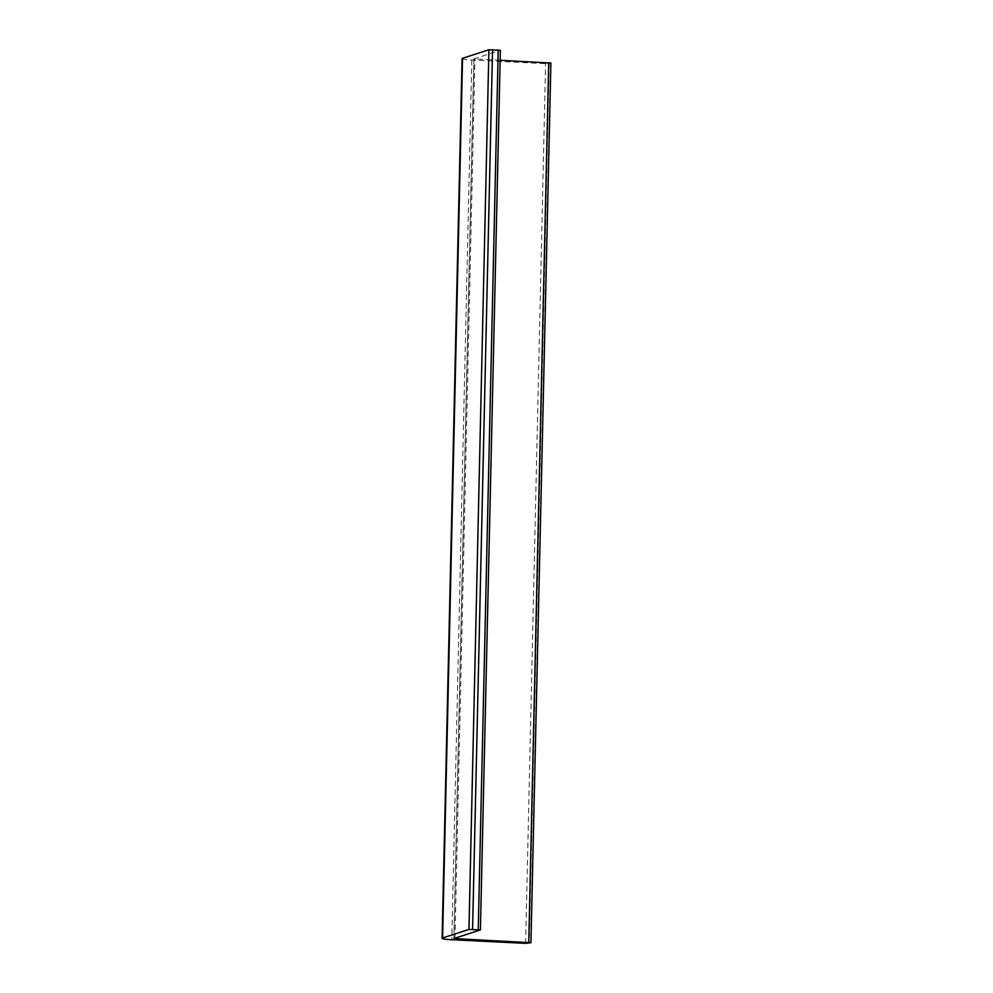 <?xml version="1.0" encoding="UTF-8"?>
<svg xmlns="http://www.w3.org/2000/svg" width="993" height="993" viewBox="0 0 993 993"><rect width="100%" height="100%" fill="white"/><g stroke="black" fill="none" stroke-linecap="round" stroke-linejoin="round"><path stroke-width="0.74" stroke-dasharray="4.96 3.72" d="M462.068 58.612A13.257 1.266 -178.7 0 0 471.787 60.064L545.591 63.676L550.792 63.055L530.821 942.729M500.149 60.275L473.847 58.885L500.273 50.32L480.314 929.994M471.787 60.064L451.815 939.726M525.62 943.35L545.591 63.676M549.216 63.564L529.257 943.238M454.98 938.174L474.927 59.046M473.909 58.848L453.938 938.509M453.888 938.546L473.847 58.885"/><path stroke-width="1.49" d="M500.273 50.32L488.916 49.762L462.552 58.289A13.257 1.266 -178.7 0 0 462.068 58.612L442.108 938.286A13.257 1.266 1.3 0 1 442.593 937.963L468.957 929.436L480.413 929.92L453.888 938.546L530.821 942.729L525.62 943.35L451.815 939.726A13.257 1.266 1.3 0 1 442.108 938.286M550.792 63.055L500.149 60.275M498.225 49.923L478.254 929.597M472.581 929.324L492.54 49.65M488.916 49.762L468.957 929.436M442.593 937.963L462.552 58.289M548.732 62.658L528.773 942.332M480.413 929.92L500.373 50.246M530.932 942.655L550.892 62.981"/></g></svg>
